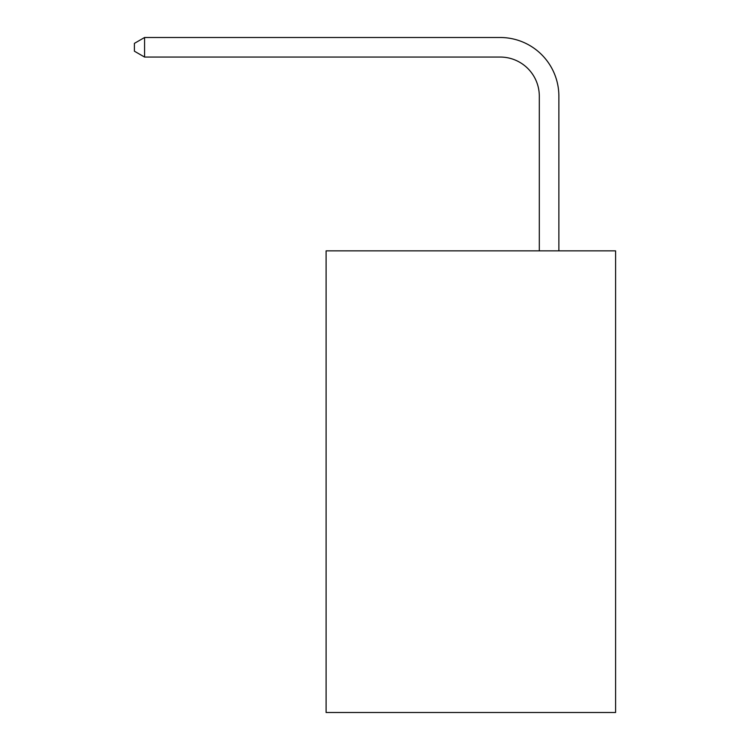 <?xml version="1.0" encoding="UTF-8"?>
<svg xmlns="http://www.w3.org/2000/svg" width="750" height="750" viewBox="0 0 750 750"><rect width="100%" height="100%" fill="white"/><g stroke="black" fill="none" stroke-linecap="round" stroke-linejoin="round"><path stroke-width="1.12" d="M615.6 250.866L615.6 712.5L326.1 712.5L326.1 250.866L615.6 250.866M539.306 250.866L539.306 96.178A39.122 39.122 0 0 0 500.184 57.056L144.572 57.056L134.4 51.197L134.4 43.369L144.572 37.5L500.184 37.5A58.678 58.678 0 0 1 558.872 96.178L558.872 250.866M539.306 96.178A39.122 39.122 0 0 0 500.184 57.056A39.122 39.122 0 0 1 539.306 96.178A39.122 39.122 0 0 0 500.184 57.056A39.122 39.122 0 0 1 539.306 96.178A39.122 39.122 0 0 0 500.184 57.056A39.122 39.122 0 0 1 539.306 96.178A39.122 39.122 0 0 0 500.184 57.056A39.122 39.122 0 0 1 539.306 96.178A39.122 39.122 0 0 0 500.184 57.056A39.122 39.122 0 0 1 539.306 96.178A39.122 39.122 0 0 0 500.184 57.056A39.122 39.122 0 0 1 539.306 96.178A39.122 39.122 0 0 0 500.184 57.056A39.122 39.122 0 0 1 539.306 96.178A39.122 39.122 0 0 0 500.184 57.056A39.122 39.122 0 0 1 539.306 96.178A39.122 39.122 0 0 0 500.184 57.056A39.122 39.122 0 0 1 539.306 96.178A39.122 39.122 0 0 0 500.184 57.056A39.122 39.122 0 0 1 539.306 96.178A39.122 39.122 0 0 0 500.184 57.056A39.122 39.122 0 0 1 539.306 96.178A39.122 39.122 0 0 0 500.184 57.056A39.122 39.122 0 0 1 539.306 96.178A39.122 39.122 0 0 0 500.184 57.056A39.122 39.122 0 0 1 539.306 96.178A39.122 39.122 0 0 0 500.184 57.056A39.122 39.122 0 0 1 539.306 96.178A39.122 39.122 0 0 0 500.184 57.056A39.122 39.122 0 0 1 539.306 96.178A39.122 39.122 0 0 0 500.184 57.056A39.122 39.122 0 0 1 539.306 96.178A39.122 39.122 0 0 0 500.184 57.056A39.122 39.122 0 0 1 539.306 96.178A39.122 39.122 0 0 0 500.184 57.056A39.122 39.122 0 0 1 539.306 96.178A39.122 39.122 0 0 0 500.184 57.056A39.122 39.122 0 0 1 539.306 96.178A39.122 39.122 0 0 0 500.184 57.056A39.122 39.122 0 0 1 539.306 96.178A39.122 39.122 0 0 0 500.184 57.056A39.122 39.122 0 0 1 539.306 96.178A39.122 39.122 0 0 0 500.184 57.056A39.122 39.122 0 0 1 539.306 96.178A39.122 39.122 0 0 0 500.184 57.056A39.122 39.122 0 0 1 539.306 96.178A39.122 39.122 0 0 0 500.184 57.056A39.122 39.122 0 0 1 539.306 96.178A39.122 39.122 0 0 0 500.184 57.056A39.122 39.122 0 0 1 539.306 96.178A39.122 39.122 0 0 0 500.184 57.056A39.122 39.122 0 0 1 539.306 96.178A39.122 39.122 0 0 0 500.184 57.056M144.572 57.056L144.572 37.5L500.184 37.5"/></g></svg>
